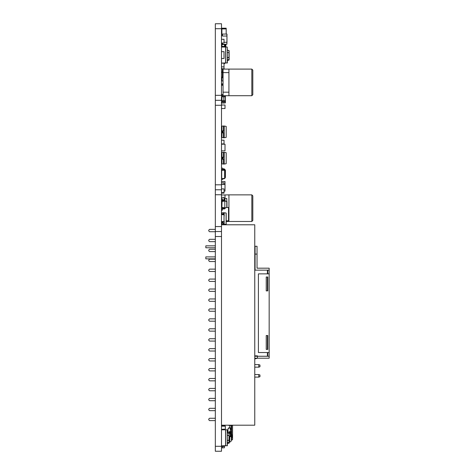 <?xml version="1.0" encoding="UTF-8"?>
<svg xmlns="http://www.w3.org/2000/svg" width="475" height="475" viewBox="0 0 475 475"><rect width="100%" height="100%" fill="white"/><g stroke="black" fill="none" stroke-linecap="round" stroke-linejoin="round"><path stroke-width="0.71" d="M215.329 247.79L205.835 247.79L205.835 245.83L215.329 245.83M215.329 258.857L205.835 258.857L205.835 256.904L215.329 256.904M221.493 425.19L254.76 425.19L254.76 224.788L221.493 224.788M215.329 418.261L209.552 418.261L208.768 419.045L208.768 419.829L209.552 420.613L215.329 420.613M215.329 408.322L209.552 408.322L208.768 409.106L208.768 409.883L209.552 410.667L215.329 410.667M215.329 398.377L209.552 398.377L208.768 399.16L208.768 399.944L209.552 400.728L215.329 400.728M215.329 388.437L209.552 388.437L208.768 389.221L208.768 390.005L209.552 390.782L215.329 390.782M215.329 378.492L209.552 378.492L208.768 379.276L208.768 380.059L209.552 380.843L215.329 380.843M215.329 368.553L209.552 368.553L208.768 369.336L208.768 370.12L209.552 370.904L215.329 370.904M215.329 358.613L209.552 358.613L208.768 359.391L208.768 360.175L209.552 360.958L215.329 360.958M215.329 348.668L209.552 348.668L208.768 349.452L208.768 350.235L209.552 351.019L215.329 351.019M215.329 338.728L209.552 338.728L208.768 339.512L208.768 340.29L209.552 341.074L215.329 341.074M215.329 328.783L209.552 328.783L208.768 329.567L208.768 330.351L209.552 331.134L215.329 331.134M215.329 318.844L209.552 318.844L208.768 319.628L208.768 320.411L209.552 321.189L215.329 321.189M215.329 308.898L209.552 308.898L208.768 309.682L208.768 310.466L209.552 311.25L215.329 311.25M215.329 298.959L209.552 298.959L208.768 299.743L208.768 300.527L209.552 301.31L215.329 301.31M215.329 289.02L209.552 289.02L208.768 289.798L208.768 290.581L209.552 291.365L215.329 291.365M215.329 279.074L209.552 279.074L208.768 279.858L208.768 280.642L209.552 281.426L215.329 281.426M215.329 269.135L209.552 269.135L208.768 269.919L208.768 270.702L209.552 271.48L215.329 271.48M215.329 259.19L209.552 259.19L208.768 259.973L208.768 260.757L209.552 261.541L215.329 261.541M215.329 249.25L209.552 249.25L208.768 250.034L208.768 250.818L209.552 251.602L215.329 251.602M215.329 239.311L209.552 239.311L208.768 240.089L208.768 240.873L209.552 241.656L215.329 241.656M215.329 229.366L209.552 229.366L208.768 230.149L208.768 230.933L209.552 231.717L215.329 231.717M254.76 364.61L258.792 364.61L258.792 367.157L254.76 367.157M258.792 364.61L259.967 365.037L259.967 366.73L258.792 367.157M254.76 374.555L258.792 374.555L258.792 377.097L254.76 377.097M258.792 374.555L259.967 374.983L259.967 376.669L258.792 377.097M255.075 268.185L254.76 268.185M254.76 356.256L257.42 356.256L257.42 355.864L254.76 355.864M269.165 352.533L258.4 352.533L258.4 273.861L269.165 273.861L269.165 358.209L257.42 358.209L254.76 358.963M254.76 358.209L257.42 358.209L257.42 356.256L269.165 356.256M267.793 335.51L266.232 335.51L266.232 349.404L267.793 349.404L267.793 335.51M257.034 254.095L257.034 268.185L269.165 268.185L269.165 270.144L255.075 270.144L255.075 246.27L257.034 246.27L257.034 254.095L255.075 254.095M269.165 270.144L269.165 273.861M267.793 290.89L267.793 276.996L266.232 276.996L266.232 290.89L267.793 290.89M267.401 276.996L267.401 290.89M267.401 270.144L267.401 273.861M267.793 273.861L267.793 270.144M267.401 335.51L267.401 349.404M267.401 352.533L267.401 356.256M267.793 356.256L267.793 352.533M256.144 356.256L257.42 355.864L255.39 356.256M257.034 267.853L257.42 268.185L257.034 267.87M255.075 266.404L254.76 266.208M256.512 358.488L257.42 358.209M215.329 446.28L215.329 451.25L221.493 451.25L221.493 446.28L215.329 446.28L215.329 23.75L221.493 23.75L221.493 446.28M221.493 100.302L215.329 100.302M221.493 189.78L215.329 189.78M221.493 231.533L215.329 231.533M228.926 72.622L223.054 72.622L223.054 69.101L228.926 69.101L228.926 92.192L223.054 92.192L223.054 95.712L251.827 95.712L251.827 69.101L252.807 70.08L252.807 94.739L251.827 95.712M223.054 72.622L223.054 80.94L221.493 80.94M223.054 80.94L223.054 92.192M228.926 92.192L228.926 95.712M223.054 83.873L221.493 83.873M228.926 221.481L228.926 208.169L228.926 221.481L226.189 221.481M228.926 194.863L228.926 208.169L228.938 194.863L223.06 194.976M221.493 206.702L221.878 206.702L221.493 206.702M224.034 184.466L224.034 182.875L221.493 182.875M224.034 184.365L221.493 184.365M221.884 78.304L221.493 78.304M223.998 66.868L223.998 68.62M223.054 85.263L221.493 85.263M221.493 43.005L224.034 43.005L224.034 39.288L221.493 39.288M221.493 221.54L224.034 221.54L224.034 214.688L221.493 214.688M224.034 199.939L224.034 197.362L221.493 197.362M224.034 200.723L224.034 201.085L221.493 201.085M221.884 223.529L221.493 223.529M224.034 426.122L221.493 426.027M224.034 425.553L221.493 425.457M221.493 143.919L224.034 143.919L224.034 140.196L221.493 140.196M221.493 193.129L224.034 193.129L224.034 188.913L221.493 188.913M224.034 192.63L221.493 192.63M223.998 56.733L223.998 53.402L224.034 58.49L221.493 58.49M224.034 68.917L221.493 68.62M223.054 72.337L221.493 72.337L221.493 75.911M223.054 77.383L221.493 77.383M223.998 53.402L224.034 51.644L221.493 51.644M221.493 66.868L224.034 66.868L224.034 63.151L221.493 63.151M224.194 152.321L226.189 152.689L226.189 163.697L226.189 152.689L226.189 163.697L224.194 164.065L224.194 152.321L223.487 152.321L223.487 157.195M223.487 159.19L223.487 164.065L221.884 163.833L221.884 159.19M224.194 164.065L223.487 164.065M221.884 157.195L221.973 152.451L221.973 157.195M221.493 157.195L224.194 157.195L224.194 159.19L221.493 159.19M222.187 157.195L222.187 159.19M223.137 157.195L223.137 159.19M221.493 155.61L221.884 155.61M221.493 153.615L221.884 153.615M221.564 155.61L221.564 153.615M221.493 162.771L221.884 162.771M221.493 160.776L221.884 160.776M221.564 162.771L221.564 160.776M223.487 152.321L221.973 152.451M224.194 126.018L226.189 126.386L226.189 137.394L226.189 126.386L226.189 137.394L224.194 137.762L224.194 126.018L223.487 126.018L223.487 130.892M223.487 132.887L223.487 137.762L221.884 137.53L221.884 132.887M224.194 137.762L223.487 137.762M221.884 130.892L221.973 126.148L221.973 130.892M221.493 130.892L224.194 130.892L224.194 132.887L221.493 132.887M222.187 130.892L222.187 132.887M223.137 130.892L223.137 132.887M221.493 129.307L221.884 129.307M221.493 127.312L221.884 127.312M221.564 129.307L221.564 127.312M221.493 136.468L221.884 136.468M221.493 134.472L221.884 134.472M221.564 136.468L221.564 134.472M223.487 126.018L221.973 126.148M226.189 152.689L226.189 163.697L226.189 152.689M226.189 126.386L226.189 137.394L226.189 126.386M225.346 429.804L225.346 426.164L221.493 426.164M223.838 96.793L223.838 100.712M223.879 100.712L223.879 96.793M223.838 101.882L223.838 103.057L223.879 101.882M225.405 95.712L225.405 102.837L223.879 103.057M221.973 101.882L221.973 102.974L221.884 101.882M221.884 100.712L221.884 96.793M221.884 95.623L221.973 94.531L221.973 95.623M221.493 101.882L224.817 101.882L224.817 100.712L221.493 100.712M222.472 100.712L222.472 101.882M223.054 95.623L221.493 95.623M221.493 96.793L224.817 96.793L224.817 95.712M222.472 95.623L222.472 96.793M221.973 102.974L223.838 103.057M223.054 94.483L221.884 94.626M221.493 98.165L221.884 98.165M221.884 99.34L221.493 99.34M225.013 170.044L225.405 170.169L225.405 175.002M224.758 169.551A1.075 1.075 0 0 0 223.743 168.827L222.668 168.827L222.472 168.085L221.493 168.085M221.493 168.631A1.176 1.176 0 0 0 221.938 169.551M225.013 172.526L225.405 172.651L225.405 177.49L225.316 170.068M225.013 177.614L225.316 177.585M224.533 178.481A1.075 1.075 0 0 1 223.743 178.826L222.668 178.826L222.472 179.574L221.493 179.574M221.493 179.022A1.176 1.176 0 0 1 221.617 178.499M221.688 178.481L221.688 170.258L224.622 170.258L224.622 178.481L221.688 178.481M221.493 178.499L222.276 178.481M222.276 170.258L221.493 170.24M226.872 34.069L222.472 34.069L222.472 36.029L226.872 36.029L226.973 34.069L226.973 42.293L224.034 42.293M222.472 43.005L222.472 44.246L226.872 44.246L226.973 36.029M222.472 44.246L221.493 44.246M222.175 34.069L222.371 35.637L222.175 34.069L221.493 34.069M226.973 42.293L226.872 44.246M222.276 43.005L222.276 44.246M222.175 35.637L221.493 35.637M222.276 34.069L222.276 35.637M222.08 44.65L222.08 44.246M226.189 28.933L221.884 28.933L221.884 28.203L226.189 28.203L226.189 34.069M221.884 28.933L221.884 34.069M225.684 63.092L224.034 63.122M229.122 55.379L229.122 59.903L229.122 59.482L227.365 60.105L228.98 59.672L228.98 57.558L227.365 57.754M224.034 63.751L224.622 63.573L224.622 63.187L224.034 63.163M223.606 63.151L222.08 63.092M222.08 47.043L224.622 46.948L224.42 46.366L221.493 46.651M227.234 63.08L227.234 47.055L227.365 62.896L221.493 63.092M225.566 63.092L225.566 47.043L221.493 47.043M225.566 47.043L227.234 47.055M227.365 50.029L229.122 50.653L228.98 57.558L229.122 52.868M227.365 57.612L228.98 57.41L228.98 50.653L227.365 50.219M227.365 52.464L229.122 52.761L229.122 57.267L229.122 52.761M224.622 46.948L224.622 46.562L224.622 46.948M224.42 46.366L221.754 46.467L224.42 46.366M225.631 47.043L227.169 47.043L225.631 47.043L225.631 63.092M227.365 61.132L227.365 62.896L227.365 61.132M227.365 60.105L228.98 59.672L228.98 60.093L227.365 60.527M221.493 429.412L224.42 429.127L224.622 429.709L222.08 429.804M222.08 445.853L224.622 445.948L224.42 446.53L221.493 446.245M227.234 445.841L227.234 429.816L227.365 445.657L221.493 445.853M225.566 445.853L225.566 429.804L221.493 429.804M225.566 429.804L227.234 429.816M228.98 433.224L227.365 432.79L229.122 433.414L229.122 440.028L229.122 435.628L227.365 435.284M227.365 442.676L228.98 442.243L229.122 440.319L227.365 440.515M229.122 440.319L229.122 442.243L227.365 442.866M227.365 435.142L228.98 435.338L228.98 440.171L227.365 440.378M227.365 432.98L228.98 433.414L229.122 435.338M223.054 77.514L221.884 77.864L221.884 80.94M222.912 83.98L222.912 83.98A0.635 0.635 0 0 0 222.276 84.621L221.493 84.621M221.641 83.873A1.271 1.271 0 0 0 221.493 84.473M221.493 198.734L221.635 199.708A1.176 1.176 0 0 0 222.799 200.723L224.176 200.723A0.344 0.344 0 0 1 224.515 201.062L224.515 201.127M224.176 200.723A0.344 0.344 0 0 1 224.515 201.062A0.344 0.344 0 0 0 224.176 200.723M225.298 201.157L225.298 201.062A1.128 1.128 0 0 0 224.176 199.939L222.799 199.939A0.392 0.392 0 0 1 222.407 199.601L222.264 198.568L221.493 198.675M221.493 210.146L221.635 209.166A1.176 1.176 0 0 1 222.799 208.157L224.176 208.157A0.344 0.344 0 0 0 224.515 207.818L224.515 207.753M224.176 208.157A0.344 0.344 0 0 0 224.515 207.818A0.344 0.344 0 0 1 224.176 208.157M225.298 207.723L225.298 207.818A1.128 1.128 0 0 1 224.176 208.941L222.799 208.941A0.392 0.392 0 0 0 222.407 209.279L222.264 210.312L221.493 210.205M221.878 207.45L222.068 201.234L221.878 207.45L224.817 207.765L224.817 201.115L226.967 201.483L226.967 207.397M224.817 207.765L226.789 207.593L226.777 198.479L224.034 198.479M221.878 201.43L224.817 201.115M221.493 214.029L224.194 214.029L224.194 212.741L223.487 212.741L223.487 214.029M224.034 221.196L224.034 216.03M223.487 223.191L223.487 224.479L224.194 224.479L224.194 223.191L221.493 223.191M226.1 213.008L226.1 224.212L226.1 213.008L224.194 212.741M221.973 223.191L221.973 224.348L221.884 223.191L221.973 224.348L223.487 224.479M221.973 214.029L221.973 212.871L221.884 214.029L221.973 212.871L223.487 212.741M224.194 221.196L224.194 223.191M223.137 221.54L223.137 223.191M222.187 221.54L222.187 223.191M224.194 214.029L224.194 216.03M223.137 214.029L223.137 214.688M222.187 214.029L222.187 214.688M224.194 224.479L226.1 224.212M226.189 213.109L226.189 224.117M229.122 436.109L229.728 436.109A0.588 0.57 0 0 0 230.316 435.545L230.316 433.889A0.588 0.57 0 0 0 230.143 433.485L228.754 432.238L229.449 431.573L230.559 432.933A1.176 1.134 0 0 1 230.903 433.734L230.903 435.391A1.176 1.134 0 0 1 229.728 436.525L229.122 436.525M229.122 436.905L229.728 436.905A1.568 1.514 0 0 0 231.295 435.391L231.295 433.734A1.568 1.514 0 0 0 230.838 432.666L230.262 432.113M230.316 433.99A0.588 0.57 0 0 0 230.143 433.586L228.754 432.244M228.849 432.238L229.983 432.381M228.76 432.238L229.443 431.573M229.081 442.367L229.728 441.97A1.568 1.514 0 0 0 231.295 440.456L231.295 435.391M229.728 425.374A1.568 0.404 0 0 1 231.295 425.778L231.295 428.236A1.568 0.404 180 0 0 229.728 427.832L229.728 425.374L228.713 425.374A0.392 0.38 180 0 1 228.38 425.19M230.44 432.286L231.016 431.484A1.568 1.514 0 0 0 231.295 430.623L231.295 428.236M231.295 430.623L231.295 430.979A1.568 1.514 180 0 1 231.016 431.84L230.595 432.428M231.295 435.539L231.295 429.489L230.316 429.489M231.028 425.553L231.295 428.771L230.316 428.771M231.295 438.662L231.295 439.814L231.913 439.915A0.784 0.635 68.4 0 0 232.566 439.268L232.566 425.19M231.295 425.553L231.295 425.19M231.295 438.68L231.295 437.629L232.299 437.54L231.295 437.362M230.316 432.167L230.316 428.082L229.063 428.082L229.728 427.832M224.77 425.19L224.77 425.553M229.063 427.832A0.784 0.754 0 0 0 228.35 428.278L228.137 428.741A1.959 1.888 0 0 0 227.97 429.507L227.97 431.609A1.959 1.888 180 0 1 227.507 432.832M229.063 428.082A0.784 0.754 0 0 0 228.35 428.533L228.137 428.996A1.959 1.888 0 0 0 227.97 429.762L227.97 431.609M227.97 431.864A1.959 1.888 180 0 1 227.667 432.873M231.295 434.868L231.966 434.803L231.966 437.297M231.966 434.803L232.299 435.041L232.299 437.54M227.365 443.341L228.558 443.341A0.784 0.695 180 0 0 229.342 442.647L229.342 442.367M232.204 439.886L231.663 440.099A0.784 0.635 -111.6 0 1 231.378 440.129L231.913 439.915M225.839 47.043L225.839 44.668L225.797 47.043M224.515 46.39L225.209 46.33L225.209 44.472L224.515 44.472L224.515 46.33L222.532 46.437M222.532 46.33L221.493 46.33M225.209 46.33L225.209 47.043M221.884 46.33L221.884 44.668L224.515 44.472M225.797 44.668L225.209 44.472M221.493 447.848L222.472 447.848L222.472 446.452M224.426 446.53L224.337 447.842L222.472 447.842M221.493 77.087L222.472 77.087L222.472 72.337M222.472 76.303L223.054 76.243M221.493 68.911L222.472 68.911L222.472 72.04L221.493 72.04M224.337 69.101L222.472 68.917L224.331 68.917M223.054 72.04L222.472 72.04M225.013 150.854L225.013 149.678L225.013 150.854L221.493 150.854M221.493 144.198L225.013 144.198L225.013 149.678M224.622 178.19L225.013 178.19L225.013 169.551L221.493 169.551M224.034 191.116L225.013 191.116L225.013 184.466L221.493 184.466M225.013 426.164L221.493 426.122M221.493 105.005L225.013 105.005L225.013 108.526L221.493 108.526M225.013 426.122L225.013 425.553L221.493 425.553M221.878 206.031L221.493 206.031M225.013 200.313L225.013 199.375L224.034 199.375M225.013 171.54L224.622 171.54M225.013 185.078L225.013 181.557L221.493 181.557M225.013 185.636L225.013 184.466M225.013 198.479L225.013 194.976L221.493 194.976M226.937 207.51L228.534 207.51L228.534 220.816L226.189 220.816M221.89 207.51L221.493 207.51M221.493 28.72L215.329 28.72M221.493 95.332L215.329 95.332M221.493 105.272L215.329 105.272M221.493 184.811L215.329 184.811M221.493 194.75L215.329 194.75M221.493 226.563L215.329 226.563M221.493 236.508L215.329 236.508M228.938 221.481L251.833 221.481L251.833 194.863L252.813 195.854M252.813 196.276L252.813 220.067M222.27 157.195L222.27 159.19M222.549 157.195L222.549 159.19M221.973 159.19L221.973 163.928M222.27 130.892L222.27 132.887M222.549 130.892L222.549 132.887M221.973 132.887L221.973 137.625M223.743 100.712L223.743 101.882M222.668 100.712L222.668 101.882M223.743 95.712L223.743 96.793M222.668 95.623L222.668 96.793M225.316 102.933L225.316 95.712M221.973 96.793L221.973 100.712M222.371 43.005L222.371 44.246M222.175 44.246L222.175 43.005M227.365 59.915L229.122 59.482M225.631 429.804L225.631 445.853M222.549 221.54L222.549 223.191M222.27 221.54L222.27 223.191M222.549 214.029L222.549 214.688M222.27 214.029L222.27 214.688M230.143 433.586L230.559 432.933M229.122 441.97L229.455 441.97M229.728 436.905L229.728 441.97M231.016 431.484L231.016 431.84M231.652 425.19L231.652 434.833M231.652 437.6L231.652 439.874M230.316 433.889L230.903 433.734M230.316 435.545L230.903 435.391M229.728 436.109L229.728 436.525M224.337 447.842L224.337 446.524M228.926 69.101L251.827 69.101M228.938 194.863L251.833 194.863M251.833 221.481L252.813 220.489"/></g></svg>
